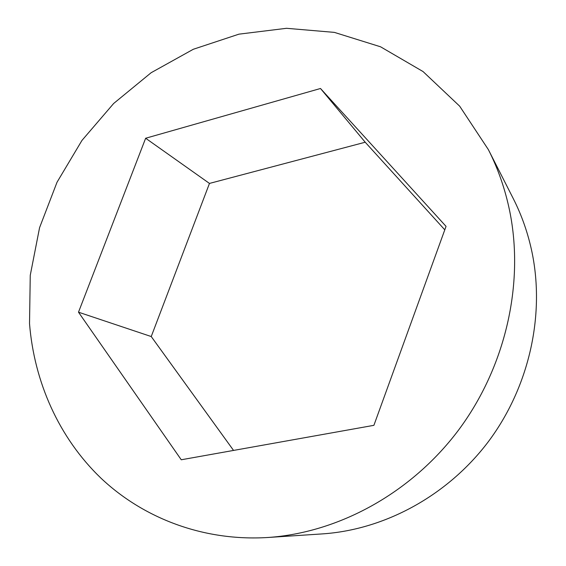 <?xml version="1.0" encoding="UTF-8"?>
<svg xmlns="http://www.w3.org/2000/svg" width="566" height="566" viewBox="0 0 566 566"><rect width="100%" height="100%" fill="white"/><g stroke="black" fill="none" stroke-linecap="round" stroke-linejoin="round"><path stroke-width="0.85" d="M509.782 211.493C505.268 189.447 498.13 168.81 488.352 149.594L459.677 106.175L423.043 71.557L380.557 46.794L334.365 32.382L286.53 28.3L238.951 34.158L193.324 49.263L151.136 72.717L113.653 103.486L81.978 140.403L57.024 182.238L39.57 227.674L30.253 275.302L29.524 323.625C34.172 381.703 58.73 437.645 100.981 478.185C143.46 518.307 203.498 541.429 267.619 537.509C338.164 532.847 410.796 493.531 458.297 430.415C505.572 367.143 524.399 283.934 509.782 211.493M267.619 537.509L322.351 533.901C384.441 529.769 447.402 495.901 488.317 441.713C529.019 387.377 545.037 315.814 532.097 252.677C528.106 233.461 521.81 215.398 513.213 198.482L488.352 149.594M373.9 425.328L446.043 226.372L320.498 88.494L145.646 138.246L78.497 312.191L181.254 459.776L373.9 425.328M444.791 229.831L365.219 142.229L209.47 183.426L151.235 336.544L233.553 450.423M320.498 88.494L365.219 142.229M145.646 138.246L209.47 183.426M78.497 312.191L151.235 336.544"/></g></svg>
